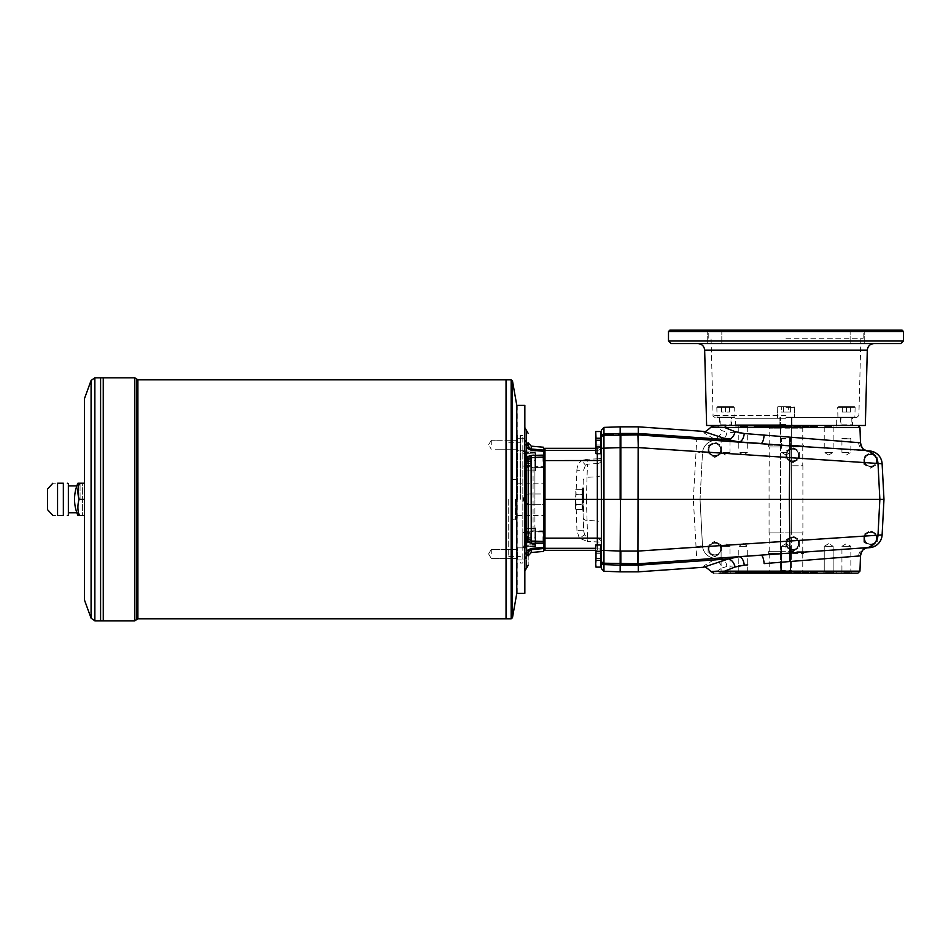 <?xml version="1.0" encoding="UTF-8"?>
<svg xmlns="http://www.w3.org/2000/svg" width="951" height="951" viewBox="0 0 951 951"><rect width="100%" height="100%" fill="white"/><g stroke="black" fill="none" stroke-linecap="round" stroke-linejoin="round"><path stroke-width="0.71" stroke-dasharray="4.75 3.57" d="M637.824 447.612L638.287 434.892L716.816 440.372A13.421 13.421 0 0 0 702.468 453.068A13.421 13.421 0 0 1 716.804 440.396A13.421 13.421 0 0 0 702.468 453.068L695.847 451.666L637.824 447.612L620.837 447.612L620.837 444.973L620.837 499.334L620.159 426.833M780.605 428.176L780.605 573.168L780.605 553.434L769.193 553.434L803.631 553.434L768.313 553.434L780.605 553.434L780.605 551.687L769.193 551.687L803.631 551.687L768.313 551.687L780.605 551.687L780.605 532.893L769.193 532.893L802.751 532.893L791.339 532.893L791.339 573.168L791.339 425.489L791.339 532.893L802.894 532.893L802.894 465.764L791.339 465.764L802.751 465.764L802.751 446.97L791.339 446.97L803.631 446.97L803.631 445.223L791.339 445.223L802.751 445.223L802.751 428.176L769.193 428.176L780.605 428.176L780.605 532.893L769.062 532.893L802.894 532.893M780.605 570.493L791.339 570.493M780.605 572.502L791.339 572.502M785.978 426.155L735.622 426.155L785.978 426.155M865.327 425.489L706.629 425.489M791.339 573.168L767.362 573.168L791.339 573.168M791.339 425.489L767.362 425.489L791.339 425.489M785.978 573.168L735.622 573.168L785.978 573.168M755.843 571.836L816.101 571.836L755.843 571.836L757.745 573.168M791.339 426.155L780.605 426.155M791.339 428.176L802.751 428.176L804.594 425.489M769.193 465.764L769.193 446.97L780.605 446.97L768.313 446.97L768.313 445.223L802.751 445.223M768.313 445.223L803.631 445.223M768.313 446.97L803.631 446.97M769.193 446.97L802.751 446.97M857.873 573.168L719.087 573.168L717.149 571.159L721.904 568.032A8.725 7.311 -119.2 0 0 713.749 559.949L719.229 558.118L638.287 563.777L620.837 563.777L620.837 551.057L620.837 553.696L620.837 551.057L637.824 551.057L695.847 546.991L702.468 545.589A13.421 13.421 0 0 0 716.816 558.285L866.86 547.788M700.043 499.334L702.468 545.589A13.421 13.421 0 0 1 702.468 545.577L700.043 499.334L702.468 453.068L700.043 499.334L693.338 499.334L696.774 438.982L638.287 434.892L603.956 435.451L603.956 448.171L620.159 447.6L620.159 499.334L603.956 499.334L603.956 448.171L601.365 448.313L601.365 552.341A4.03 4.018 -0 0 0 597.335 548.311L544.982 548.311L544.982 538.147L543.639 538.076L543.639 451.689L543.639 538.076M603.956 563.206L603.956 564.632L603.956 563.206L638.287 563.777L696.774 559.687L693.338 499.334L620.837 499.334L620.837 551.057L620.837 499.334L620.159 499.334L620.159 563.777L603.956 563.23A2.687 2.687 0 0 1 601.365 560.531L601.365 499.334L603.956 499.334L603.956 563.206L620.159 563.777L620.159 571.836M620.837 444.973L620.837 434.892L620.135 434.892L638.287 434.892L719.229 440.551A8.725 6.966 -86 0 0 726.802 432.146L721.904 430.625L717.149 427.498L711.098 426.999M601.365 460.296L601.365 499.334M601.365 441.133L601.365 452.807L601.365 441.133L601.365 452.807L601.365 441.133L600.83 444.212L600.83 432.265M601.234 566.392L601.365 557.536M601.365 560.531L601.365 554.576M601.365 430.078L601.365 432.408M597.335 544.982L597.335 548.311L597.335 541.939L587.266 541.452L587.623 538.04L597.549 538.825L597.335 541.939A4.03 1.629 0 0 1 601.365 543.568L601.234 432.265M601.365 458.002A4.03 0.832 180 0 1 597.335 458.846L597.335 450.346A4.03 4.018 0 0 0 601.365 446.328L601.365 444.283L601.365 446.328A4.03 4.018 180 0 1 597.335 450.346L544.982 450.346L544.982 499.334L543.639 499.334M586.387 499.334L587.623 538.04L584.603 534.854L579.325 538.147L576.96 530.658L583.664 530.777L582.571 499.334L586.387 499.334L587.029 477.271A4.03 3.638 2 0 0 583.225 480.766L582.571 499.334L582.999 487.245L582.571 499.334L544.982 499.334L544.982 538.147L579.325 538.147L587.266 541.452M584.603 534.854L583.664 530.777L582.571 499.334L582.999 511.412L583.225 480.766M601.365 438.138A2.687 2.687 0 0 1 603.956 435.451A2.687 2.687 0 0 0 601.365 438.138A2.687 2.687 0 0 1 603.956 435.451L603.956 434.025A2.687 2.591 180 0 0 601.365 436.616M587.136 459.238L581.762 460.51L585.471 465.241L587.492 464.159L587.136 459.238L597.335 458.846L597.549 463.517L587.492 464.159L587.029 477.271L597.549 476.772L597.549 521.005A4.03 3.495 0 0 1 601.365 524.5M601.365 459.88A4.03 3.638 180 0 1 597.549 463.517L597.549 476.772A4.03 3.638 180 0 0 601.365 473.146M583.189 517.178A4.03 3.495 -2 0 0 587.005 520.53L597.549 521.005L597.549 538.825A4.03 3.495 -0 0 1 601.365 542.32M613.692 435.118L618.542 434.94M702.468 545.589A13.421 13.421 0 0 0 716.816 558.285A13.421 13.421 0 0 1 702.468 545.577A13.421 13.421 0 0 0 716.804 558.273L869.63 547.681A13.421 13.421 0 0 0 882.112 534.985L883.978 499.334L882.112 463.672A13.421 13.421 0 0 0 869.63 450.976L738.796 441.918M825.539 572.098L833.159 572.098L825.539 572.098M832.612 573.168L823.162 573.168L832.612 573.168M702.468 453.092A13.421 13.421 0 0 1 716.804 440.396L866.492 450.762M576.96 530.658L575.866 499.334L576.877 470.293L583.593 470.186L585.471 465.241M601.365 554.385A4.03 4.03 -90 0 0 597.335 550.344L597.335 548.311L597.335 550.344L595.73 550.344M575.795 509.332L575.45 506.883L575.795 509.332L582.167 509.367L582.167 504.22L582.167 509.332L575.795 509.332M575.45 506.883L575.45 499.334L575.45 506.883M575.795 504.22L575.795 489.337L575.795 494.449L582.167 494.449L582.167 504.22L582.167 494.211L575.795 494.449L575.45 499.334L575.795 504.446L582.167 504.22L575.795 504.22M582.167 499.334L582.167 488.814L582.167 499.334M582.167 494.211L582.167 489.301L582.167 494.211L575.795 494.211L582.167 494.211M582.844 499.334L582.844 488.148L582.844 499.334M596.004 438.245L595.73 431.528L600.699 431.528L600.699 444.961L600.699 438.245L596.004 438.245L595.73 441.597L596.004 431.528M595.73 440.254L595.73 453.686L595.73 443.618L596.004 446.97L600.699 446.97L600.699 453.686L596.004 453.686L596.004 446.97L600.699 446.97L600.699 453.686L595.73 453.686L595.73 443.618L595.73 444.961L600.699 444.961L596.004 444.961L595.73 441.597L595.73 444.961L595.778 440.254M596.004 560.424L600.699 560.424L600.699 567.129L596.004 567.129L595.73 544.982L595.73 548.335L595.73 544.982L595.73 548.335L596.004 544.982L600.699 544.982L600.699 558.403L600.699 551.687L600.699 558.403L596.004 558.403L595.73 548.335L596.004 551.687L600.699 551.687L600.699 544.982L600.699 551.687L596.004 551.687L595.73 548.335L595.73 555.051L596.004 551.687L600.699 551.687M596.004 567.129L596.004 553.708L600.699 553.708L600.699 560.424L600.699 553.708L596.004 553.708L595.778 558.403M601.234 554.445L600.83 557.666L600.699 545.589L600.699 557.797L600.699 545.589M596.004 558.403L600.699 558.403L595.73 558.403L596.004 544.982L600.699 544.982L596.004 544.982M595.73 558.403L596.004 551.687M601.234 545.719L601.234 557.666L600.83 545.719M583.51 511.412L583.51 487.245L582.999 511.412M792.682 551.39L796.046 549.452A6.716 6.716 0 0 0 796.046 537.826A6.716 6.716 0 0 0 785.978 543.639A6.716 6.716 0 0 0 789.33 549.452L792.682 551.39L789.33 549.452A6.716 6.716 0 0 0 796.046 549.452L799.399 547.514L799.399 539.764L799.399 547.514L792.682 551.39M785.978 547.514L785.978 539.764L792.682 535.889L799.399 539.764L792.682 535.889L785.978 539.764L785.978 547.514M714.819 457.407L718.171 455.47A6.716 6.716 0 0 0 718.171 443.844A6.716 6.716 0 0 0 708.103 449.657A6.716 6.716 0 0 0 711.455 455.47L714.819 457.407L711.455 455.47A6.716 6.716 0 0 0 718.171 455.47L721.524 453.532L721.524 445.781L721.524 453.532L714.819 457.407M708.103 453.532L708.103 445.781L714.819 441.906L721.524 445.781L714.819 441.906L711.455 443.844L708.103 445.781L708.103 453.532M792.682 462.78L796.046 460.843A6.716 6.716 0 0 0 796.046 449.217A6.716 6.716 0 0 0 785.978 455.03A6.716 6.716 0 0 0 789.33 460.843L792.682 462.78L789.33 460.843A6.716 6.716 0 0 0 796.046 460.843L799.399 458.905L799.399 451.154L799.399 458.905L792.682 462.78M785.978 458.905L785.978 451.154L792.682 447.279L799.399 451.154L792.682 447.279L785.978 451.154L785.978 458.905M870.557 468.142L873.91 466.204A6.716 6.716 0 0 0 873.91 454.578A6.716 6.716 0 0 0 863.841 460.391A6.716 6.716 0 0 0 867.205 466.204L863.841 464.266L867.205 466.204A6.716 6.716 0 0 0 873.91 466.204L877.274 464.266L877.274 456.516L877.274 464.266L870.557 468.142M863.841 464.266L863.841 456.516L870.557 452.64L877.274 456.516L870.557 452.64L863.841 456.516L863.841 464.266M870.557 546.017L873.91 544.079A6.716 6.716 0 0 0 873.91 532.453A6.716 6.716 0 0 0 863.841 538.266A6.716 6.716 0 0 0 867.205 544.079L863.841 542.141L867.205 544.079A6.716 6.716 0 0 0 873.91 544.079L877.274 542.141L877.274 534.391L877.274 542.141L870.557 546.017M863.841 542.141L863.841 534.391L870.557 530.515L877.274 534.391L870.557 530.515L863.841 534.391L863.841 542.141M714.819 556.763L718.171 554.825A6.716 6.716 0 0 0 721.524 549.012L721.524 545.125L721.524 549.012A6.716 6.716 0 0 0 718.171 543.187L721.524 545.125L718.171 543.187A6.716 6.716 0 0 0 711.455 543.187L714.819 541.25L711.455 543.187A6.716 6.716 0 0 0 711.455 554.825L714.819 556.763L711.455 554.825A6.716 6.716 0 0 0 718.171 554.825L714.819 556.763M708.103 552.888L708.103 545.125L708.103 552.888M638.287 426.833L638.287 433.466L620.837 433.466L620.837 434.892M703.36 431.385L704.572 433.24L713.749 438.708A8.725 7.311 -60.8 0 0 721.904 430.625M859.954 427.498L717.149 427.498L719.087 425.489L857.873 425.489L713.654 425.489M860.417 442.797L764.128 435.059M760.111 434.75L726.802 432.146M637.824 551.057L638.287 571.836M858.61 442.441A8.725 8.511 94 0 0 866.504 450.845L760.943 443.463L867.348 451.036M730.023 441.3L721.096 440.682M638.287 433.466L638.276 434.821M713.749 438.708L719.229 440.551M867.348 547.633L866.504 547.812A8.725 8.511 86 0 0 858.61 556.216L860.417 555.871M866.658 547.812L744.11 556.371L866.492 547.895M721.096 557.987L730.023 557.357M738.796 556.751L747.712 556.121M711.098 571.658L859.954 571.159M713.654 573.168L719.087 573.168M721.904 568.032L726.802 566.511L747.712 564.882M719.229 558.118A8.725 6.966 86 0 1 726.802 566.511M746.404 572.098L738.796 572.098L746.404 572.098M785.978 546.326L781.508 546.326L785.978 546.326M746.404 546.326L738.796 546.326L746.404 546.326M747.165 573.168L737.714 573.168L747.165 573.168M720.026 573.168L721.096 572.098L721.096 546.326L725.554 543.639L730.023 546.326L721.096 546.326L730.023 546.326L730.023 572.098L721.096 572.098L730.023 572.098L731.093 573.168L720.026 573.168L731.093 573.168M739.343 573.168L748.794 573.168L739.343 573.168M785.978 572.098L781.508 572.098L790.436 572.098L781.508 572.098L780.438 573.168L791.505 573.168L780.438 573.168L791.505 573.168L780.438 573.168L781.508 572.098L785.978 572.098M825.539 546.326L833.159 546.326L825.539 546.326M824.779 573.168L834.229 573.168L824.779 573.168M851.93 573.168L850.848 572.098L850.848 546.326L846.39 543.639L841.932 546.326L850.848 546.326L841.932 546.326L841.932 572.098L850.848 572.098L841.932 572.098L840.85 573.168L851.93 573.168L840.85 573.168M903.45 340.91L668.494 340.91M671.18 343.596L900.763 343.596M781.318 412.068L783.648 412.068L783.648 406.695L790.626 406.695L781.318 406.695L790.626 406.695L781.318 406.695L783.648 406.695L783.648 412.068L788.296 412.068L788.296 406.695L788.296 412.068L781.318 412.068L781.318 406.695L781.318 412.068L783.648 412.068L781.318 412.068M717.506 406.695L733.613 406.695L717.506 406.695L716.828 407.361L717.102 417.43L734.017 417.43L717.102 417.43M725.554 406.695L729.583 406.695L721.524 406.695L725.554 406.695L725.554 412.068L721.524 412.068L721.524 406.695L721.524 412.068L729.583 412.068L725.554 412.068L725.554 406.695M785.978 406.695L777.918 406.695L785.978 406.695M783.648 412.068L790.626 412.068L788.296 412.068L790.626 412.068L788.296 412.068L788.296 406.695L788.296 412.068L783.648 412.068L783.648 406.695L783.648 412.068M785.978 417.43L856.863 417.43L785.978 417.43M790.626 412.068L790.626 406.695L790.626 412.068M714.772 330.163L723.164 330.163L714.772 330.163M714.772 331.507L721.821 331.507L714.772 331.507M857.172 330.163L848.779 330.163L857.172 330.163M857.172 331.507L850.123 331.507L857.172 331.507M785.978 418.773L735.622 418.773L785.978 418.773M714.772 343.596L721.821 343.596L714.772 343.596M857.172 343.596L850.123 343.596L857.172 343.596M729.583 412.068L729.583 406.695L729.583 412.068M668.494 331.507L903.45 331.507M902.107 330.163L669.837 330.163M785.978 424.146L735.622 424.146L785.978 424.146M854.45 406.695L838.33 406.695L854.45 406.695L855.115 407.361L854.854 417.43L837.926 417.43L854.854 417.43M846.39 406.695L842.36 406.695L850.42 406.695L846.39 406.695L846.39 412.068L850.42 412.068L842.36 412.068L846.39 412.068L846.39 406.695M785.978 330.163L864.518 330.163L785.978 330.163M785.978 331.507L863.175 331.507L785.978 331.507M785.978 343.596L697.939 343.596L785.978 343.596M785.978 338.223L863.175 338.223L785.978 338.223M583.51 499.334L583.51 488.148L583.51 499.334M491.275 553.922L491.275 549.452L491.275 553.922M516.108 553.922L516.785 559.057L516.785 548.786L516.785 559.057L516.785 548.786L516.785 559.057L516.108 553.922M600.699 432.134L600.699 444.355L600.699 432.134M575.795 489.337L582.167 489.337L575.795 489.337M47.823 499.334L47.823 490.336L47.835 499.334M47.55 488.992L47.55 509.665M103.267 499.334L103.267 620.837L103.255 499.334M100.592 499.334L100.592 620.837L100.58 499.334M516.785 405.352L516.785 593.317M516.785 449.882L516.785 439.612L516.785 449.882L516.785 439.612L516.785 449.882L516.108 449.205L516.108 440.277L516.108 449.205L516.785 449.882M516.785 451.452L516.785 438.031L516.785 451.452L516.785 438.031L516.785 451.452L517.451 450.786L517.451 438.696L517.451 450.786L517.451 438.696L517.451 450.786L524.845 450.786L524.845 438.696L524.845 450.786L524.845 438.696L524.845 450.786L517.451 450.786L516.785 451.452M837.665 425.489L734.279 425.489L837.665 425.489L836.321 424.146L836.321 418.773L837.665 417.43M713.749 559.949L704.572 565.429L703.36 567.283M764.117 563.598L858.61 556.216M785.978 572.502L735.622 572.502L785.978 572.502M754.084 572.502L817.86 572.502L754.084 572.502L754.084 571.836L817.86 571.836L754.084 571.836M790.436 572.098L791.505 573.168L790.436 572.098L790.436 550.344L790.436 572.098M720.787 549.012A5.979 5.979 0 0 0 711.823 543.829A5.979 5.979 0 0 0 711.823 554.183A5.979 5.979 0 0 0 720.787 549.012A5.979 5.979 0 0 0 711.823 543.829A5.979 5.979 0 0 0 711.823 554.183A5.979 5.979 0 0 0 720.787 549.012A5.979 5.979 0 0 0 711.823 543.829A5.979 5.979 0 0 0 711.823 554.183A5.979 5.979 0 0 0 720.787 549.012A5.979 5.979 0 0 0 711.823 543.829A5.979 5.979 0 0 0 711.823 554.183A5.979 5.979 0 0 0 720.787 549.012M720.656 549.012A5.837 5.837 0 0 0 711.895 543.948A5.837 5.837 0 0 0 711.895 554.064A5.837 5.837 0 0 0 720.656 549.012M876.394 538.266A5.837 5.837 0 0 0 867.633 533.214A5.837 5.837 0 0 0 867.633 543.318A5.837 5.837 0 0 0 876.394 538.266M798.531 543.639A5.837 5.837 0 0 0 789.77 538.575A5.837 5.837 0 0 0 789.77 548.691A5.837 5.837 0 0 0 798.531 543.639M720.656 449.657A5.837 5.837 0 0 0 711.895 444.592A5.837 5.837 0 0 0 711.895 454.709A5.837 5.837 0 0 0 720.656 449.657M798.531 455.03A5.837 5.837 0 0 0 789.77 449.966A5.837 5.837 0 0 0 789.77 460.082A5.837 5.837 0 0 0 798.531 455.03M876.394 460.391A5.837 5.837 0 0 0 867.633 455.339A5.837 5.837 0 0 0 867.633 465.455A5.837 5.837 0 0 0 876.394 460.391M876.537 460.391A5.979 5.979 0 0 0 867.574 455.22A5.979 5.979 0 0 0 867.574 465.574A5.979 5.979 0 0 0 876.537 460.391A5.979 5.979 0 0 0 867.574 455.22A5.979 5.979 0 0 0 867.574 465.574A5.979 5.979 0 0 0 876.537 460.391A5.979 5.979 0 0 0 867.574 455.22A5.979 5.979 0 0 0 867.574 465.574A5.979 5.979 0 0 0 876.537 460.391A5.979 5.979 0 0 0 867.574 455.22A5.979 5.979 0 0 0 867.574 465.574A5.979 5.979 0 0 0 876.537 460.391M798.662 455.03A5.979 5.979 0 0 0 789.699 449.847A5.979 5.979 0 0 0 789.699 460.201A5.979 5.979 0 0 0 798.662 455.03A5.979 5.979 0 0 0 789.699 449.847A5.979 5.979 0 0 0 789.699 460.201A5.979 5.979 0 0 0 798.662 455.03A5.979 5.979 0 0 0 789.699 449.847A5.979 5.979 0 0 0 789.699 460.201A5.979 5.979 0 0 0 798.662 455.03A5.979 5.979 0 0 0 789.699 449.847A5.979 5.979 0 0 0 789.699 460.201A5.979 5.979 0 0 0 798.662 455.03M720.787 449.657A5.979 5.979 0 0 0 711.823 444.486A5.979 5.979 0 0 0 711.823 454.828A5.979 5.979 0 0 0 720.787 449.657A5.979 5.979 0 0 0 711.823 444.486A5.979 5.979 0 0 0 711.823 454.828A5.979 5.979 0 0 0 720.787 449.657A5.979 5.979 0 0 0 711.823 444.486A5.979 5.979 0 0 0 711.823 454.828A5.979 5.979 0 0 0 720.787 449.657A5.979 5.979 0 0 0 711.823 444.486A5.979 5.979 0 0 0 711.823 454.828A5.979 5.979 0 0 0 720.787 449.657M798.662 543.639A5.979 5.979 0 0 0 789.699 538.468A5.979 5.979 0 0 0 789.699 548.81A5.979 5.979 0 0 0 798.662 543.639A5.979 5.979 0 0 0 789.699 538.468A5.979 5.979 0 0 0 789.699 548.81A5.979 5.979 0 0 0 798.662 543.639A5.979 5.979 0 0 0 789.699 538.468A5.979 5.979 0 0 0 789.699 548.81A5.979 5.979 0 0 0 798.662 543.639A5.979 5.979 0 0 0 789.699 538.468A5.979 5.979 0 0 0 789.699 548.81A5.979 5.979 0 0 0 798.662 543.639M876.537 538.266A5.979 5.979 0 0 0 867.574 533.095A5.979 5.979 0 0 0 867.574 543.437A5.979 5.979 0 0 0 876.537 538.266A5.979 5.979 0 0 0 867.574 533.095A5.979 5.979 0 0 0 867.574 543.437A5.979 5.979 0 0 0 876.537 538.266A5.979 5.979 0 0 0 867.574 533.095A5.979 5.979 0 0 0 867.574 543.437A5.979 5.979 0 0 0 876.537 538.266A5.979 5.979 0 0 0 867.574 533.095A5.979 5.979 0 0 0 867.574 543.437A5.979 5.979 0 0 0 876.537 538.266M596.004 440.254L600.699 440.254L596.004 440.254L600.699 440.254L600.699 446.97L600.699 440.254L600.699 446.97L596.004 446.97M600.699 440.86L600.699 453.08L600.699 440.86M596.004 453.686L600.699 453.686L600.699 446.97M600.699 554.314L600.699 566.523L600.699 554.314M603.956 435.451L620.159 434.892M595.73 448.313L597.335 448.313A4.03 4.03 -90 0 0 601.365 444.283M543.639 451.689L543.639 449.657L543.639 451.689A1.343 1.343 180 0 1 544.982 450.346L544.982 448.313M543.639 549L543.639 546.98L543.639 549M516.785 553.922L516.785 547.205L516.785 553.922M516.785 547.205L516.785 560.626L516.785 547.205L517.451 547.883L517.451 559.961L517.451 547.883L517.451 559.961L517.451 547.883L524.845 547.883L524.845 559.961L524.845 547.883L524.845 559.961L524.845 547.883L517.451 547.883L516.785 547.205M491.275 444.747L491.275 440.277L491.275 444.747M516.108 444.747L516.108 440.277L516.108 444.747M84.473 515.442L84.473 483.215L82.38 483.215C79.278 483.215 79.278 483.215 82.38 483.215C79.278 483.215 79.278 483.215 82.38 483.215L82.38 515.442C79.278 515.442 79.278 515.442 82.38 515.442C79.278 515.442 79.278 515.442 82.38 515.442L82.38 483.215L84.473 483.215L84.473 515.442L82.38 515.442L84.473 515.442L84.473 499.334L84.473 515.442L79.099 515.442A36.911 31.965 180 0 1 79.099 499.334L84.473 499.334L84.473 483.215L84.473 600.022M63.348 483.215L57.559 483.215C51.33 483.215 51.33 483.215 57.559 483.215L57.559 515.442C51.33 515.442 51.33 515.442 57.559 515.442L63.348 515.442L63.348 483.215M68.365 483.488L68.365 515.169M77.911 515.442L79.099 515.442M79.099 499.334A36.911 31.965 0 0 1 79.099 483.215L84.473 483.215M79.099 483.215L77.911 483.215M84.473 398.635L84.473 499.334M506.039 499.334L506.039 379.853L506.063 499.334M68.365 499.334L68.365 485.902L68.365 499.334M78.66 499.334L78.66 485.902L78.66 499.334M517.189 405.352L517.189 593.317M524.845 405.352L524.845 593.317M543.639 451.285L543.639 450.132L531.264 448.991L531.086 450.203L543.639 451.285L543.639 455.113L531.086 455.446L531.264 457.609L543.639 457.217L543.639 455.113M526.414 443.249A3.352 2.021 180 0 1 528.197 445.032L526.521 442.346C526.521 426.785 526.521 426.785 526.521 442.346L526.628 447.933L528.78 447.22M526.462 449.336L526.628 447.933L531.086 450.203M528.423 446.447L528.197 442.821M543.639 543.544L543.639 541.44L531.264 541.048L529.029 539.241L528.197 536.53L528.197 462.127L529.029 459.416L531.264 457.609L531.086 543.223L543.639 543.544L543.639 547.384L531.086 548.465L531.264 549.678L543.639 548.525L543.639 547.384M531.086 455.446L526.628 456.932L526.188 458.37L526.188 540.299L526.628 541.737L529.029 539.241M526.236 547.514L526.628 541.737L531.086 543.223M526.414 538.896A3.352 2.675 180 0 0 528.197 536.53L528.197 462.127A3.352 2.675 180 0 0 526.414 459.773M526.188 451.677L526.628 456.932L529.029 459.416M528.162 554.278L528.197 553.91C528.197 568.948 528.197 568.948 528.197 553.91L529.731 550.32M524.845 554.207L524.845 558.724C524.845 575.082 524.845 575.082 524.845 558.724C524.845 575.082 524.845 575.082 524.845 558.724L524.845 554.207L526.188 553.28L526.521 556.323C526.521 571.872 526.521 571.872 526.521 556.323L527.627 555.455M526.414 555.42A3.352 2.033 180 0 0 528.197 553.625L528.316 552.614L526.188 553.28M531.086 548.465L526.628 550.736L528.78 551.437M526.319 548.251L526.379 551.889M530.884 549.737L531.264 552.495M528.197 553.625L528.197 555.836L528.197 553.625M524.845 459.143L524.845 541.951L524.845 459.143L528.197 462.281M528.316 461.033L524.845 456.706L524.845 439.933C524.845 423.587 524.845 423.587 524.845 439.933C524.845 423.587 524.845 423.587 524.845 439.933L524.845 466.002L524.845 456.706L530.206 456.706L530.206 466.002L530.206 456.706M526.224 451.238L526.319 450.417M543.639 447.243L543.639 450.132M543.639 457.217L543.639 541.44M543.639 548.525L543.639 551.414M517.451 438.696L524.845 438.696L517.451 438.696L516.785 438.031L517.451 438.696M517.451 559.961L524.845 559.961L517.451 559.961L516.785 560.626L517.451 559.961M785.978 425.489L757.745 425.489L785.978 425.489M816.101 426.833L755.843 426.833L816.101 426.833L814.199 425.489M754.084 426.155L817.86 426.155L754.084 426.155L754.084 426.833L817.86 426.833L754.084 426.833M842.36 412.068L842.36 406.695L842.36 412.068M850.42 412.068L850.42 406.695L850.42 412.068M850.42 438.91L841.932 438.482L850.848 438.482L850.848 452.343L841.932 452.343L850.848 452.343L846.39 455.018L841.932 452.343L841.932 438.482L850.42 438.91L842.36 438.91M831.852 426.559L824.232 426.559L831.852 426.559M824.779 425.489L834.229 425.489L824.779 425.489M831.852 452.343L824.232 452.343L831.852 452.343M785.978 438.482L781.508 438.482L785.978 438.482M785.978 438.91L781.948 438.91L785.978 438.91M785.978 452.343L781.508 452.343L785.978 452.343M740.092 426.559L747.712 426.559L740.092 426.559M739.343 425.489L748.794 425.489L739.343 425.489M740.092 452.343L747.712 452.343L740.092 452.343M721.524 438.91L730.023 438.482L721.096 438.482L721.096 452.343L730.023 452.343L721.096 452.343L725.554 455.018L730.023 452.343L730.023 438.482L721.524 438.91L729.583 438.91M747.165 425.489L737.714 425.489L747.165 425.489M720.192 417.43L730.927 417.43L720.192 417.43L720.192 425.656L731.093 425.489L720.026 425.489M732.27 425.489L718.849 425.489L732.27 425.489L731.604 424.812L719.515 424.812L731.604 424.812L731.604 417.43L719.515 417.43L731.604 417.43M731.093 425.489L730.927 417.43M840.85 425.489L851.93 425.489L841.017 425.656L851.763 425.656L841.017 425.656L841.017 417.43L851.763 417.43L841.017 417.43M853.106 425.489L839.674 425.489L853.106 425.489L852.429 424.812L840.351 424.812L852.429 424.812L852.429 417.43L840.351 417.43L852.429 417.43M780.605 425.656L791.505 425.489L780.605 425.656L791.339 425.656L780.605 425.656L780.605 417.43L780.605 425.656M785.978 424.812L779.927 424.812L785.978 424.812M791.339 425.656L791.339 417.43L791.339 425.656M543.639 455.981L543.639 468.07L543.639 454.649L543.639 461.354L543.639 455.981L535.579 455.981L535.579 466.727L535.579 455.981L535.579 466.727L543.639 466.727L535.579 466.727L535.579 461.354L535.579 467.393L535.579 455.315L535.579 461.354L535.579 455.981L543.639 455.981M542.962 461.354L542.962 455.315L542.962 461.354M543.639 454.649L543.639 468.07L543.639 454.649L542.962 455.315L535.579 455.315L535.579 467.393L535.579 455.315L542.962 455.315L543.639 454.649M543.639 531.93L543.639 544.02L543.639 531.93L535.579 531.93L535.579 543.342L535.579 528.851L535.579 545.767L535.579 527.912L535.579 546.706L535.579 527.912L535.579 546.706L535.579 531.93L543.639 531.93M542.962 537.303L542.962 543.342L542.962 537.303M544.305 467.785L544.305 530.884L544.305 467.785L528.197 467.785L528.197 530.884L528.197 467.785L526.188 466.62L526.188 532.049L526.188 462.174L526.188 536.495L526.188 466.62M544.305 493.961L544.305 504.696L528.863 504.696L544.305 504.696L544.305 515.442L544.305 483.215L544.305 493.961L528.863 493.961A5.373 5.373 0 0 0 523.502 499.334A5.373 5.373 0 0 0 528.863 504.696L523.502 499.334L528.863 493.961L544.305 493.961M530.206 539.633L530.206 532.655L530.206 541.951L530.206 539.633L524.845 539.633L524.845 532.655L524.845 541.951L524.845 539.633L530.206 539.633M516.785 499.334L516.785 434.892L516.785 499.334M515.442 499.334L515.442 519.472L515.442 499.334M508.726 499.334L508.726 556.394L508.726 499.334M520.138 499.334L520.138 435.558L520.138 499.334M520.815 499.334L520.815 436.224L520.815 499.334M520.815 562.433L520.138 563.099L522.824 563.099L522.824 435.558L522.824 563.099M530.206 465.384L530.206 457.324L530.206 465.384L524.845 465.384L524.845 457.324L524.845 465.384L530.206 465.384M530.206 533.273L530.206 541.333L530.206 533.273L524.845 533.273L524.845 541.333L524.845 533.273L530.206 533.273M530.206 534.985L524.845 534.985L530.206 534.985M530.206 532.655L524.845 532.655M530.206 541.951L524.845 541.951L528.316 537.636M530.206 461.354L524.845 461.354L524.845 469.414L524.845 453.306L524.845 469.414L524.845 453.306L524.845 461.354L530.206 461.354M530.206 457.324L524.845 457.324L530.206 457.324M530.206 459.036L524.845 459.036L530.206 459.036M530.206 463.684L524.845 463.684L530.206 463.684M530.206 466.002L524.845 466.002M530.206 537.303L524.845 537.303L524.845 529.255L524.845 545.363L524.845 537.303L530.206 537.303M530.206 541.333L524.845 541.333L530.206 541.333M524.845 545.363L524.845 529.255L524.845 545.363L525.511 546.029L525.511 528.578L525.511 546.029L525.511 528.578L525.511 546.029L524.845 545.363M524.845 453.306L525.511 452.628L525.511 470.079L525.511 452.628L525.511 470.079L525.511 452.628L524.845 453.306M535.318 452.628L525.511 452.628L535.579 452.902L535.318 470.079L535.318 452.628M535.318 546.029L525.511 546.029L535.579 545.767L535.318 528.578L535.318 546.029M533.071 467.191L522.824 466.038L522.824 532.619L533.071 531.478L534.914 529.707L534.914 544.531L522.824 545.458L522.824 546.706L522.824 532.619L522.824 547.277L522.824 545.458L534.914 544.531L534.914 527.912L534.914 531.3L522.824 532.619L522.824 451.963L522.824 466.038L534.914 467.369L534.914 470.757L534.914 468.95L533.071 467.191L533.071 531.478M535.579 461.354L535.579 470.757L535.579 461.354M522.824 453.211L522.824 451.38L522.824 453.211L534.914 454.126L534.914 470.757L534.914 454.126L522.824 453.211M535.579 546.706L522.824 546.706L535.579 546.706M534.914 529.707L534.914 468.95M534.914 454.126L534.914 452.438L534.914 454.126M534.914 467.369L534.914 531.3M534.914 544.531L534.914 546.219L534.914 544.531M534.914 499.334L534.914 460.629L534.914 499.334M517.451 499.334L517.451 435.558L517.451 499.334M543.639 530.587L543.639 544.02L543.639 530.587L542.962 531.264L542.962 543.342L542.962 531.264L535.579 531.264L535.579 543.342L535.579 531.264L542.962 531.264L543.639 530.587M542.962 543.342L535.579 543.342L542.962 543.342L543.639 544.02L542.962 543.342M832.612 425.489L823.162 425.489L832.612 425.489M620.837 433.466L620.159 433.466M620.837 551.057L601.365 550.356M638.287 565.191L603.956 564.632A2.687 2.591 -0 0 1 601.365 562.041M603.956 427.391L603.956 434.025M603.956 564.632L603.956 571.266M576.877 470.293C577.126 466.156 578.755 462.887 581.762 460.51L543.639 460.581M597.335 453.686L597.335 448.313L597.335 450.346L595.73 450.346M601.365 552.341A4.03 4.018 180 0 0 597.335 548.311L595.73 548.311M575.795 504.446L582.167 504.446L575.795 504.446M600.83 566.392L600.83 554.445M600.83 440.991L600.699 453.08M601.234 440.991L601.234 452.949L601.234 440.991M716.828 407.361L734.279 407.361L716.828 407.361M716.828 417.168L734.279 417.168L716.828 417.168M785.978 407.361L794.703 407.361L785.978 407.361M785.978 417.168L794.703 417.168L785.978 417.168M855.115 407.361L837.665 407.361L855.115 407.361M855.115 417.168L837.665 417.168L855.115 417.168M785.978 415.468L713.072 415.468L785.978 415.468M704.655 350.123L867.3 350.123M134.816 620.837L134.816 377.832M620.837 563.777L620.837 565.191M720.929 549.012A6.11 6.11 0 0 0 711.764 543.71A6.11 6.11 0 0 0 711.764 554.302A6.11 6.11 0 0 0 720.929 549.012M876.667 460.391A6.11 6.11 0 0 0 867.502 455.101A6.11 6.11 0 0 0 867.502 465.681A6.11 6.11 0 0 0 876.667 460.391M798.792 455.03A6.11 6.11 0 0 0 789.627 449.74A6.11 6.11 0 0 0 789.627 460.32A6.11 6.11 0 0 0 798.792 455.03M720.929 449.657A6.11 6.11 0 0 0 711.764 444.367A6.11 6.11 0 0 0 711.764 454.947A6.11 6.11 0 0 0 720.929 449.657M798.792 543.639A6.11 6.11 0 0 0 789.627 538.349A6.11 6.11 0 0 0 789.627 548.929A6.11 6.11 0 0 0 798.792 543.639M876.667 538.266A6.11 6.11 0 0 0 867.502 532.976A6.11 6.11 0 0 0 867.502 543.556A6.11 6.11 0 0 0 876.667 538.266M544.982 550.344L544.982 548.311A1.343 1.343 0 0 1 543.639 546.98M80.05 499.334L80.05 483.488L80.05 499.334M137.895 379.841L137.895 618.816M511.162 618.816L511.162 379.841M512.482 617.71L512.482 380.947M91.082 380.471L91.082 618.186M94.862 620.837L94.862 377.832M136.659 379.033L136.659 619.624M524.845 444.462L528.316 446.055M524.845 539.514L528.197 536.257M531.264 446.162L531.264 448.991M526.521 442.346L524.845 439.933M524.845 558.724L526.521 556.323M769.062 532.893L769.062 465.764M769.193 553.434L769.193 570.493L767.362 573.168M802.751 553.434L802.751 570.493L804.594 573.168M735.622 425.489L735.622 426.155M836.321 425.489L836.321 426.155M816.101 571.836L814.199 573.168M769.193 445.223L769.193 428.176L767.362 425.489M824.232 572.098L823.162 573.168L824.232 572.098L824.232 550.344L824.232 572.098M833.159 572.098L834.229 573.168L833.159 572.098L833.159 550.344L833.159 572.098M575.45 508.06L575.807 509.367L582.167 509.367M582.167 509.843L583.51 510.521M582.167 488.814L583.51 488.148M738.796 550.344L738.796 572.098L737.714 573.168L738.796 572.098L738.796 550.344M747.712 550.344L747.712 572.098L748.794 573.168L747.712 572.098L747.712 550.344M781.508 546.326L781.508 572.098L781.508 546.326L785.978 543.639L790.436 546.326L790.436 550.344L790.436 546.326L785.978 543.639L781.508 546.326M743.254 543.639L738.796 546.326L743.254 543.639L747.712 546.326L743.254 543.639M824.232 546.326L824.232 550.344L824.232 546.326L828.69 543.639L833.159 546.326L833.159 550.344L833.159 546.326L828.69 543.639L824.232 546.326M733.613 406.695L734.279 407.361L734.017 417.43M777.252 407.361L777.918 406.695L777.252 407.361L777.514 417.43L777.252 407.361M794.703 407.361L794.026 406.695L794.703 407.361L794.43 417.43L794.703 407.361M721.821 331.507L723.164 330.163L721.821 331.507L721.821 343.596L721.821 331.507M707.722 331.507L706.379 330.163L707.722 331.507L707.722 343.596L707.722 331.507M864.221 331.507L865.565 330.163L864.221 331.507L864.221 343.596L864.221 331.507M850.123 331.507L848.779 330.163L850.123 331.507L850.123 343.596L850.123 331.507M734.279 425.489L735.622 424.146L735.622 418.773L734.279 417.43M837.926 417.43L837.665 407.361L838.33 406.695M863.175 338.223L863.175 331.507L864.518 330.163M708.78 338.223L708.78 331.507L707.437 330.163M856.863 417.43L858.872 415.468L860.893 338.223M715.093 417.43C713.262 416.621 712.596 415.967 713.072 415.468L711.051 338.223M488.6 553.922L491.275 558.38L516.108 558.38L491.275 558.38L488.6 553.922L491.275 549.452L516.108 549.452L516.785 548.786L516.108 549.452L491.275 549.452L488.6 553.922M582.167 489.301L575.807 489.301L575.45 490.609M735.622 572.502L735.622 573.168M836.321 572.502L836.321 573.168M817.86 572.502L817.86 571.836M516.108 440.277L516.785 439.612L516.108 440.277L495.305 440.277L516.108 440.277M495.305 449.205L516.108 449.205L495.305 449.205M491.275 440.277L495.305 440.277L491.275 440.277L488.6 444.747L491.275 449.205L488.6 444.747L491.275 440.277M80.229 483.215L78.66 485.902L76.853 485.902M76.853 512.755L78.66 512.755L80.229 515.442M755.843 426.833L757.745 425.489M768.313 551.687L768.313 553.434M803.631 551.687L803.631 553.434M802.751 551.687L802.751 532.893M769.193 551.687L769.193 532.893M817.86 426.155L817.86 426.833M833.159 448.313L833.159 426.559L834.229 425.489L833.159 426.559L833.159 448.313M824.232 448.313L824.232 426.559L823.162 425.489L824.232 426.559L824.232 448.313M828.69 455.018L833.159 452.343L828.69 455.018L824.232 452.343L828.69 455.018M790.436 448.313L790.436 438.482L790.436 448.313M781.508 448.313L781.508 438.482L781.508 448.313M785.978 455.018L790.436 452.343L785.978 455.018L781.508 452.343L785.978 455.018M747.712 448.313L747.712 426.559L748.794 425.489L747.712 426.559L747.712 448.313M738.796 448.313L738.796 426.559L737.714 425.489L738.796 426.559L738.796 448.313M743.254 455.018L747.712 452.343L743.254 455.018L738.796 452.343L743.254 455.018M719.515 417.43L719.515 424.812L718.849 425.489M851.763 417.43L851.93 425.489M840.351 417.43L840.351 424.812L839.674 425.489M779.927 424.812L779.261 425.489L779.927 424.812L779.927 417.43L779.927 424.812M792.017 424.812L792.682 425.489L792.017 424.812L792.017 417.43L792.017 424.812M542.962 467.393L535.579 467.393L542.962 467.393L543.639 468.07L542.962 467.393M535.579 542.676L543.639 542.676L535.579 542.676M516.785 515.442L544.305 515.442M516.785 483.215L544.305 483.215M516.785 479.684L508.726 479.197M516.785 518.984L508.726 519.472M508.726 556.394L520.138 556.394L520.815 557.06M508.726 442.274L520.138 442.274L520.815 441.597M520.815 436.224L520.138 435.558L522.824 435.558M525.511 528.578L524.845 529.255L525.511 528.578L535.318 528.578L525.511 528.578M525.511 470.079L524.845 469.414L525.511 470.079L535.318 470.079L525.511 470.079M535.579 527.912L534.914 527.912L535.579 527.912M535.579 451.963L522.824 451.963L535.579 451.963M535.579 470.757L534.914 470.757L535.579 470.757M534.914 452.438L522.824 451.38M534.914 546.219L522.824 547.277M526.188 536.495L534.914 538.028M526.188 462.174L534.914 460.629M544.305 530.884L528.197 530.884L526.188 532.049M516.785 435.558L517.451 435.558L516.785 434.892M516.785 563.099L517.451 563.099L516.785 563.777"/><path stroke-width="1.43" d="M601.365 562.041L601.365 568.579L603.956 571.266L603.956 564.632A2.687 2.591 180 0 1 601.365 562.041L601.365 560.531A2.687 2.687 0 0 0 603.956 563.206L603.956 564.632L603.956 563.206L638.287 563.777L638.287 565.191L620.837 565.191L620.837 563.777L637.907 563.777L638.145 551.057L620.159 551.057L620.159 571.836L638.287 571.836L638.287 563.777L867.348 547.633L864.661 548.739C864.019 549.856 862.509 548.061 860.489 555.871L764.128 563.598A8.725 2.58 86 0 0 760.943 555.194L747.712 556.121M600.699 432.134L601.365 460.296L597.335 460.51L597.335 538.147L544.982 538.147L544.982 499.334L601.365 499.334L601.365 560.531A2.687 2.687 0 0 0 603.956 563.206A2.687 2.687 0 0 1 601.365 560.531M600.699 545.589L601.365 545.85L600.699 566.523M601.234 554.445L601.365 568.579M601.234 432.265L601.365 499.334L620.159 499.334L620.159 433.466L603.956 434.025L603.956 435.356M601.365 552.341L601.365 543.568M601.365 436.616A2.687 2.591 0 0 1 603.956 434.025L603.956 427.391L601.365 430.078L601.365 448.313L603.956 448.171L603.956 434.025L620.159 433.466L620.159 426.833L638.287 426.833L638.287 434.892L789.794 445.769L789.354 499.334L620.837 499.334L620.837 447.6L620.159 551.057L601.365 550.356M620.837 565.191L603.956 564.597M603.956 563.206L603.956 448.171L620.837 447.6L620.837 444.973L620.837 447.6L638.145 447.612L637.907 563.777M601.365 438.138A2.687 2.687 0 0 1 603.956 435.451L613.692 435.118M618.542 434.94L620.088 434.892M603.956 435.451L637.907 434.892L638.299 447.612L638.287 433.466L620.159 433.466M620.837 551.057L620.837 563.777M595.73 550.344L544.982 550.344A1.343 1.343 90 0 1 543.639 549M595.73 450.346L544.982 450.346L544.982 499.334L543.639 499.334M601.365 441.133L600.699 440.86L600.699 453.08M713.654 425.489L711.098 426.999C706.664 431.183 704.085 432.646 703.36 431.385L728.478 439.731L738.701 441.906L638.287 434.892L620.837 434.892L638.287 434.892L638.287 433.466L728.478 439.731A8.725 5.872 108.7 0 0 735.075 431.647L744.217 433.513L860.489 442.786C862.961 451.404 863.401 448.171 865.565 450.405L789.794 445.769L789.984 437.567M860.417 442.797A8.725 8.714 -86.2 0 0 867.348 451.036A13.421 13.409 -86 0 1 877.987 463.47L638.299 447.612M760.111 434.75L764.128 435.059A8.725 2.58 -86 0 1 760.943 443.463L738.701 441.906A8.725 4.921 94 0 0 744.217 433.513M735.075 431.647L724.626 427.498C709.779 426.904 707.294 426.904 717.149 427.498M726.35 425.489L724.626 427.498L859.954 427.498L860.489 442.786M866.86 450.869L869.63 451.059L866.86 450.869M738.796 441.918L730.023 441.3M721.096 440.682L719.229 440.551M638.299 551.057L877.987 535.199L879.865 499.334L789.354 499.334L789.984 561.102M866.492 547.895L869.63 547.681A13.421 13.421 0 0 0 882.112 534.985L883.978 499.334L879.865 499.334L877.987 463.47L882.112 463.755L883.978 499.334L882.112 534.902L877.987 535.199A13.421 13.409 86 0 1 867.348 547.633A8.725 8.714 -93.8 0 0 860.417 555.871M866.86 547.788L869.63 547.598A13.445 13.421 176 0 0 882.112 534.902M869.63 547.598L866.658 547.812M719.229 558.118L721.096 557.987M730.023 557.357L738.796 556.751M726.35 573.168L857.873 573.168L859.954 571.159L724.626 571.159L726.35 573.168L719.087 573.168M717.149 571.159C707.294 571.765 709.779 571.765 724.626 571.159L735.075 567.01A8.725 5.872 71.3 0 0 728.478 558.926L738.701 556.751A8.725 4.921 86 0 1 744.217 565.156L735.075 567.01M704.655 350.123L706.629 425.489L865.327 425.489L867.3 350.123L704.655 350.123C704.168 346.14 701.933 343.965 697.939 343.596M903.45 340.91L900.763 343.596L671.18 343.596L668.494 340.91L903.45 340.91L903.45 331.507L668.494 331.507L669.837 330.163L902.107 330.163L903.45 331.507M103.267 620.837L103.267 377.832L134.816 377.832L134.816 620.837L103.267 620.837L103.255 377.832L100.592 377.832L100.592 620.837L100.58 377.832L94.862 377.832L94.862 620.837L103.267 620.825M512.482 617.71L516.785 593.317L516.785 405.352L512.482 380.947L512.482 617.71L511.162 618.816L511.162 379.841L512.482 380.947M638.287 571.836L703.36 567.283L728.478 558.926L638.287 565.191L638.287 563.824M882.112 463.755A13.445 13.421 -176 0 0 869.63 451.059M747.712 564.882L744.217 565.156M883.978 499.334L882.112 463.672A13.421 13.421 0 0 0 869.63 450.976L866.492 450.762M596.004 431.528L600.699 431.528L600.699 438.245L596.004 438.245L595.73 431.528L595.73 440.254L600.699 440.254L600.699 446.97L596.004 446.97L596.004 453.686L600.699 453.686L600.699 446.97M596.004 440.254L596.004 446.97M595.73 440.254L596.004 453.686M596.004 544.982L595.73 548.335L595.73 544.982L600.699 544.982L600.699 551.687L596.004 551.687L596.004 558.403L600.699 558.403L600.699 551.687M596.004 558.403L596.004 551.687M595.778 558.403L596.004 560.424L600.699 560.424L600.699 567.129L596.004 567.129L595.73 563.777L596.004 567.129M596.004 560.424L595.73 563.777L595.73 558.403M596.004 438.245L595.778 440.254M543.639 451.689A1.343 1.343 0 0 1 544.982 450.346L544.982 448.313L595.73 448.313M544.982 448.313A1.343 1.343 90 0 0 543.639 449.657M63.348 515.442L63.348 483.215L57.559 483.215C51.33 483.215 51.33 483.215 57.559 483.215L57.559 515.442C51.33 515.442 51.33 515.442 57.559 515.442L63.348 515.442C68.365 515.442 68.365 515.442 63.348 515.442C68.365 515.442 68.365 515.442 63.348 515.442M52.876 515.442L47.55 509.665L47.55 488.992L52.876 483.215M63.348 483.215C68.365 483.215 68.365 483.215 63.348 483.215C68.365 483.215 68.365 483.215 63.348 483.215M67.355 515.442L68.365 515.169L68.365 483.488L67.355 483.215M79.099 499.334A36.911 31.965 180 0 0 79.099 515.442L77.911 515.442A40.275 40.275 0 0 1 77.911 483.215L79.099 483.215A36.911 31.965 0 0 0 79.099 499.334L84.473 499.334M79.099 515.442L84.473 515.442M79.099 483.215L84.473 483.215M84.473 600.022L84.473 398.635L91.082 380.471L91.082 618.186L84.473 600.022M511.162 618.816L506.063 618.816L506.063 379.841L137.895 379.841L137.895 618.816L506.039 618.816L506.039 379.841L511.162 379.841M516.785 592.913L516.785 405.756M517.189 593.317L524.845 593.317L524.845 405.352L517.189 405.352M526.474 447.232L526.628 447.933L529.029 447.612L531.264 448.991L543.639 450.132L543.639 451.285L531.086 450.203L530.694 448.872M529.029 447.612L528.197 445.032L529.029 447.612M531.086 450.203L526.628 447.933L526.521 442.346C526.521 426.785 526.521 426.785 526.521 442.346L528.197 444.747C528.197 429.709 528.197 429.709 528.197 444.747L528.197 442.821L531.264 446.162L531.264 448.991M526.414 443.237A3.352 2.033 0 0 1 528.197 445.032M531.086 543.223L531.264 541.048L543.639 541.44L543.639 543.544L531.086 543.223L526.628 541.737L526.628 550.736L531.086 548.465L543.639 547.384L543.639 548.525L531.264 549.678L529.029 551.057L528.197 553.91L526.521 556.323L526.414 555.408A3.352 2.021 -0 0 0 528.197 553.625L528.316 552.614L526.188 553.28L526.628 550.736L529.029 551.057M531.086 548.465L531.264 552.495L528.197 555.836M526.414 555.408L526.628 550.736M526.521 556.323C526.521 571.872 526.521 571.872 526.521 556.323L524.845 558.724M543.639 455.113L543.639 457.217L531.264 457.609L529.029 459.416L528.197 462.127L528.197 536.53L529.029 539.241L531.264 541.048L531.086 455.446L543.639 455.113L543.639 451.285M529.029 539.241L526.628 541.737L526.188 540.299L526.188 458.37L526.628 456.932L529.029 459.416M526.628 447.933L526.628 456.932L531.086 455.446M526.414 459.761A3.352 2.675 0 0 1 528.197 462.127L528.197 462.281M526.414 538.896A3.352 2.675 -0 0 0 528.197 536.53L528.197 462.4L524.845 459.143M526.319 450.417L526.462 449.336M526.319 548.251L526.236 547.514M543.639 543.544L543.639 547.384M543.639 450.132L543.639 447.243L531.264 446.162M543.639 541.44L543.639 457.217M531.264 552.495L543.639 551.414L543.639 548.525M597.335 453.686L597.335 460.51L543.639 460.581M595.73 548.311L544.982 548.311A1.343 1.343 180 0 1 543.639 546.98M544.982 550.344L544.982 538.147L543.639 538.076M600.83 432.265L600.83 440.991M600.83 545.719L600.83 566.392M601.234 545.719L600.699 557.797M620.837 444.973L620.837 433.466M713.749 438.708L638.287 433.466M638.287 565.191L713.749 559.949M601.365 538.361L597.335 538.147L597.335 544.982M137.895 618.816L136.659 619.624L136.659 379.033L134.816 377.832M524.845 444.462L528.316 446.055M527.627 555.455L528.162 554.278M524.845 456.706L528.316 461.033M524.845 539.514L528.197 536.257M524.845 541.951L528.316 537.636M526.521 442.346L524.845 439.933M524.845 554.207L526.188 553.28M603.956 427.391L620.159 426.833M703.36 431.385L638.287 426.833M713.654 573.168L711.098 571.658C706.664 567.474 704.085 566.023 703.36 567.283M857.873 425.489L859.954 427.498M859.954 571.159L860.489 555.871M603.956 571.266L620.159 571.836M68.365 512.755L76.853 512.755M68.365 485.902L76.853 485.902M94.862 620.837L91.082 618.186M94.862 377.832L91.082 380.471M136.659 619.624L134.816 620.837M137.895 379.841L136.659 379.033M524.845 427.617L528.197 433.43M524.845 571.04L528.197 565.227M668.494 340.91L668.494 331.507M867.3 350.123C867.776 346.14 870.01 343.965 874.005 343.596M525.511 528.578L524.845 529.255L525.511 528.578M525.511 470.079L524.845 469.414L525.511 470.079"/></g></svg>

